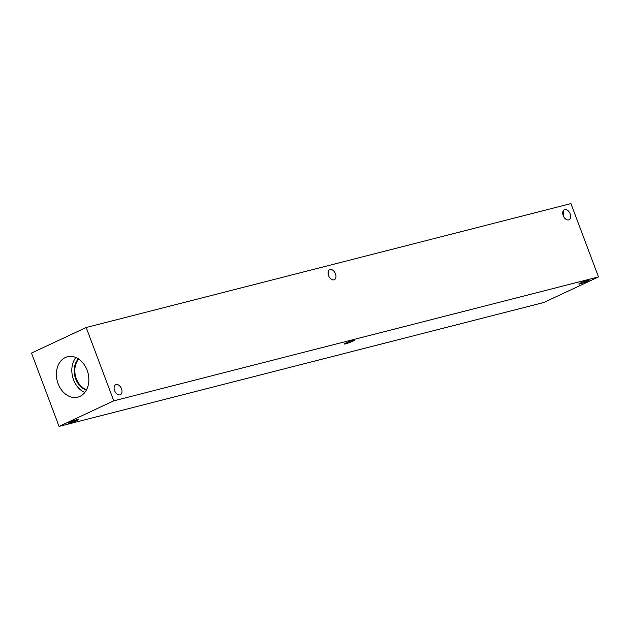 <?xml version="1.0" encoding="UTF-8"?>
<svg xmlns="http://www.w3.org/2000/svg" width="630" height="630" viewBox="0 0 630 630"><rect width="100%" height="100%" fill="white"/><g stroke="black" fill="none" stroke-linecap="round" stroke-linejoin="round"><path stroke-width="0.94" d="M59.07 426.408L31.5 353.068L86.192 327.505L570.93 203.592L598.5 276.932L543.808 302.495L59.07 426.408L113.762 400.853L598.5 276.932M121.519 388.82A5.528 3.544 -115 0 1 120.385 394.711A5.528 3.544 -115 0 1 114.833 391.206A5.528 3.544 -115 0 1 115.707 384.702A5.528 3.544 -115 0 1 121.519 388.82M570.142 213.838A5.528 3.544 -115 0 1 569.016 219.736A5.528 3.544 -115 0 1 563.464 216.232A5.528 3.544 -115 0 1 564.33 209.719A5.528 3.544 -115 0 1 570.142 213.838M563.488 216.295L563.527 212.034L563.007 211.231M566.236 219.437L564.322 217.673M335.491 273.829A5.528 3.544 -115 0 1 334.365 279.72A5.528 3.544 -115 0 1 328.813 276.216A5.528 3.544 -115 0 1 329.679 269.703A5.528 3.544 -115 0 1 335.491 273.829M328.836 276.279L328.876 272.026L328.356 271.215M331.585 279.421L329.671 277.665M77.104 420.352A5.528 0.512 -20.6 0 1 71.615 422.494A5.528 0.512 -20.6 0 1 68.457 423.187A5.528 0.512 -20.6 0 1 73.458 420.761A5.528 0.512 -20.6 0 1 78.813 419.297A5.528 0.512 -20.6 0 1 77.104 420.352M587.428 281.208A5.528 0.512 -20.6 0 1 581.939 283.35A5.528 0.512 -20.6 0 1 578.781 284.043A5.528 0.512 -20.6 0 1 583.774 281.618A5.528 0.512 -20.6 0 1 589.129 280.153A5.528 0.512 -20.6 0 1 587.428 281.208M352.776 341.192A5.528 0.512 -20.6 0 1 347.287 343.334A5.528 0.512 -20.6 0 1 344.13 344.027A5.528 0.512 -20.6 0 1 349.13 341.602A5.528 0.512 -20.6 0 1 354.477 340.137A5.528 0.512 -20.6 0 1 352.776 341.192M78.726 359.061A17.821 13.576 -104.3 0 0 76.301 378.646A17.821 13.576 -104.3 0 0 86.57 389.734M75.868 357.501A20.853 15.884 -104.3 0 0 73.553 379.795A20.853 15.884 -104.3 0 0 84.806 392.474M78.419 358.856A17.821 13.576 -104.3 0 0 75.655 378.811A17.821 13.576 -104.3 0 0 86.397 390.065M58.133 383.733A20.853 15.884 75.7 0 1 67.465 356.753A20.853 15.884 75.7 0 1 87.121 370.188A20.853 15.884 75.7 0 1 77.797 397.16A20.853 15.884 75.7 0 1 58.133 383.733M113.762 400.853L86.192 327.505"/></g></svg>
